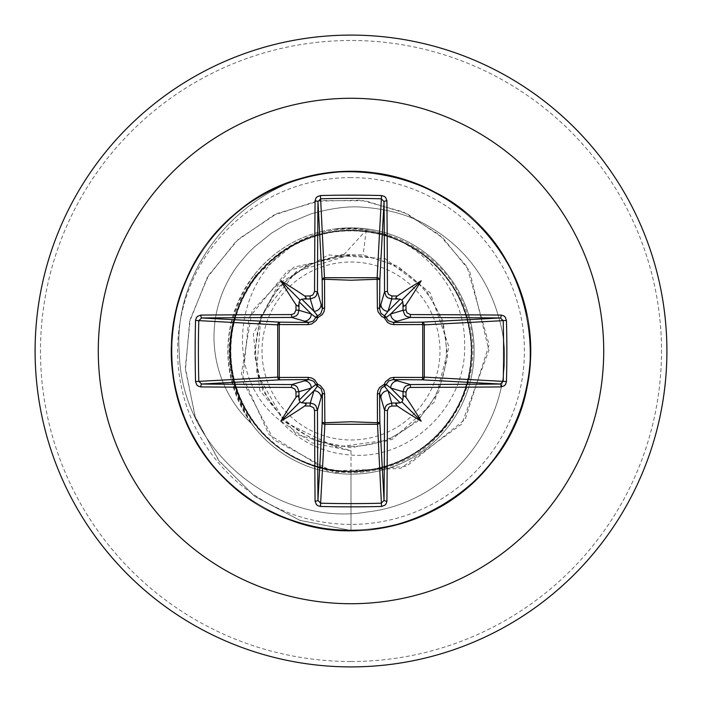 <?xml version="1.0" encoding="UTF-8"?>
<svg xmlns="http://www.w3.org/2000/svg" width="702" height="702" viewBox="0 0 702 702"><rect width="100%" height="100%" fill="white"/><g stroke="black" fill="none" stroke-linecap="round" stroke-linejoin="round"><path stroke-width="0.53" stroke-dasharray="3.51 2.63" d="M351 439.987A88.987 88.987 0 0 0 439.987 351A88.987 88.987 0 0 0 351 262.013A88.987 88.987 0 0 0 262.013 351A88.987 88.987 0 0 0 351 439.987M351 446.367A95.367 95.367 0 0 0 446.367 351A95.367 95.367 0 0 0 351 255.633A95.367 95.367 0 0 0 255.633 351A95.367 95.367 0 0 0 351 446.367M293.699 244.471C355.247 207.616 439.68 240.303 463.741 304.8C491.795 368.217 452.957 449.262 386.126 467.172C320.261 489.075 243.375 442.418 232.327 374.034C217.269 306.3 271.63 234.643 341.014 230.94C410.056 223.104 475.772 285.407 471.411 354.887C471.235 424.385 401.86 482.458 333.292 470.164C264.347 462.039 214.549 386.398 234.652 319.735C250.667 252.106 331.555 211.416 395.401 239.005C460.828 262.662 491.83 347.736 457.169 407.941C426.132 470.279 338.013 491.26 282.239 449.921C223.877 411.907 213.145 322.051 260.635 271.323C305.063 217.734 395.63 217.383 440.54 270.402C488.618 320.682 478.667 410.661 420.761 449.219C365.338 491.137 277.071 471.016 245.41 408.994C210.152 349.105 240.26 263.794 305.528 239.443C368.998 211.311 450.377 251.009 467.041 318.629C487.723 384.986 438.847 461.205 369.857 469.989C301.5 482.967 231.476 425.552 230.633 356.089C225.579 286.644 290.725 223.692 359.766 230.844C429.352 233.827 484.371 305.677 469.348 373.525C458.441 442.26 380.668 488.724 315.014 465.97C248.034 447.2 210.749 364.715 240.935 302.018C267.269 237.715 353.457 210.065 412.311 247.297C473.166 280.87 490.716 369.621 446.972 423.824C406.669 480.37 316.435 487.671 267.646 437.978C216.032 391.409 219.27 300.93 274.149 258.222C326.36 212.215 415.865 225.956 451.974 285.293C491.707 342.462 467.734 429.843 404.668 458.854C343.278 491.751 259.319 457.95 237.688 391.909C212.057 327.22 255.309 247.604 323.394 233.731C390.593 215.768 464.698 267.743 470.665 337.074C480.712 405.826 420.796 473.517 351 471.472C283.424 473.648 223.894 410.056 230.116 342.883C232.529 275.254 299.526 220.024 366.268 230.116L343.796 254.756L308.239 264.443L278.957 286.706L260.117 318.296L254.457 354.659L262.811 390.514L283.985 420.656L314.882 440.68L351 447.709L386.618 440.935L417.234 421.525L438.566 392.207L447.613 357.09L443.085 321.086L425.623 289.268L397.674 266.119L363.145 254.87L350.412 254.791L296.226 271.621L260.854 316.093L256.581 372.736L284.74 422.007L335.731 447.148L392.085 439.505L434.564 401.816L448.938 346.779L430.308 293.006L385.073 258.608L328.29 254.949L278.887 283.283L253.308 334.073L259.88 390.637L296.455 434.327L351 450.816L311.837 442.804L280.168 420.568C299.113 441.549 322.727 453.036 351 455.045C411.942 460.047 467.067 404.449 464.619 343.91C465.198 283.31 411.82 229.3 351 228.404L334.31 228.992A123.14 123.14 0 0 1 351 227.86A123.14 123.14 0 0 0 227.86 351A123.14 123.14 0 0 0 351 474.14A123.14 123.14 0 0 1 251.57 423.648L252.281 424.306C220.402 374.069 221.525 324.543 255.633 275.719L293.699 244.471C232.888 281.318 223.526 377.711 280.168 420.568M351 666.9A315.9 315.9 0 0 0 666.9 351A315.9 315.9 0 0 0 351 35.1A315.9 315.9 0 0 0 35.1 351A315.9 315.9 0 0 0 351 666.9A315.9 315.9 0 0 0 666.9 351A315.9 315.9 0 0 0 351 35.1M351 227.86A123.14 123.14 0 0 1 474.14 351A123.14 123.14 0 0 1 351 474.14A123.14 123.14 0 0 0 474.14 351A123.14 123.14 0 0 0 351 227.86A123.14 123.14 0 0 1 474.14 351A123.14 123.14 0 0 1 351 474.14M366.268 230.116L363.145 254.87M351 450.816L351 530.493L299.701 520.287L254.264 495.981L218.383 460.047L194.866 415.9L185.337 367.576L190.198 319.331L208.591 275.281L238.513 239.066L277.036 213.548L320.586 200.553L365.277 200.79L407.23 213.785L442.971 238.004L469.629 270.981L488.89 350.307L461.74 424.096L400.526 468.48L327.966 471.103L268.822 434.415L241.435 373.718L252.071 311.03L293.822 267.146L350.412 254.791M351 471.472L351 530.493L300.123 520.436L254.958 496.498L219.156 461.074L195.437 417.497L185.451 369.656L189.61 321.718L207.151 277.711L236.17 241.216L273.868 215.075L316.786 201.141L361.161 200.21L403.194 211.916L439.426 234.854L467.005 266.707L489.101 344.787L465.25 419.252L406.519 466.26L334.529 472.665L273.622 439.584L242.594 380.932L248.938 317.848L287.302 271.139L342.295 254.396L350.035 254.712M343.796 254.756L342.295 254.396M252.281 424.306A119.068 119.068 0 0 1 239.601 263.066C251.448 248.78 249.833 251.764 254.045 247.271L271.358 233.239L287.206 223.692L311.451 213.715C332.116 208.038 349.359 205.879 363.197 207.239C388.759 209.135 410.503 215.435 428.431 226.141C465.496 247.745 489.434 279.975 500.236 322.815C522.253 405.896 458.494 501.842 367.049 511.995C276.79 527.395 181.344 450.666 179.308 353.071C171.437 256.95 261.96 160.951 364.496 172.016C466.128 176.711 547.507 280.168 528.123 380.045C514.592 480.888 404.422 552.939 306.616 524.912C207.344 502.641 145.174 386.618 181.616 291.62C212.46 194.665 333.468 142.848 424.921 187.443C532.37 231.239 565.698 384.836 486.056 469.226C421.297 547.7 289.698 550.693 221.455 475.228C148.921 403.878 157.415 272.525 238.54 211.109C315.944 145.077 446.06 164.996 500.157 251.167C559.196 334.029 528.009 461.916 437.451 508.301C349.754 559.88 225.07 517.664 186.767 423.403C143.024 331.546 195.955 211.021 293.19 181.072C388.513 145.507 503.966 208.748 525.315 308.231C552.439 406.291 479.369 515.786 378.413 528.387C278.352 546.849 175.649 464.513 171.902 362.837C162.232 261.556 253.211 166.418 354.826 171.551C456.563 170.753 543.401 269.673 529.431 370.454C521.174 486.196 385.538 565.584 280.581 516.102C185.872 478.922 142.146 354.764 192.673 266.453C237.96 175.342 365.461 142.62 449.034 200.649C535.845 253.703 557.327 383.573 492.234 461.767C431.809 543.62 300.561 553.702 228.343 482.037C152.062 414.698 153.466 283.073 231.16 217.383C314.584 136.732 468.567 168.199 513.653 275.114C559.345 366.023 508.994 487.644 412.416 519.655C317.866 557.239 201.097 496.472 177.632 397.472C148.429 300.008 219.147 188.987 319.822 174.236C419.454 153.65 523.894 233.775 529.808 335.345C541.628 436.407 452.702 533.459 351 530.493C452.702 533.459 541.628 436.407 529.808 335.345C523.894 233.775 419.454 153.65 319.822 174.236C219.147 188.987 148.429 300.008 177.632 397.472C201.097 496.472 317.866 557.239 412.416 519.655C508.994 487.644 559.345 366.023 513.653 275.114C468.567 168.199 314.584 136.732 231.16 217.383C153.466 283.073 152.062 414.698 228.343 482.037C300.561 553.702 431.809 543.62 492.234 461.767C557.327 383.573 535.845 253.703 449.034 200.649C365.461 142.62 237.96 175.342 192.673 266.453C142.146 354.764 185.872 478.922 280.581 516.102C385.538 565.584 521.174 486.196 529.431 370.454C543.401 269.673 456.563 170.753 354.826 171.551C253.211 166.418 162.232 261.556 171.902 362.837C175.649 464.513 278.352 546.849 378.413 528.387C479.369 515.786 552.439 406.291 525.315 308.231C503.966 208.748 388.513 145.507 293.19 181.072C195.955 211.021 143.024 331.546 186.767 423.403C225.07 517.664 349.754 559.88 437.451 508.301C528.009 461.916 559.196 334.029 500.157 251.167C446.06 164.996 315.944 145.077 238.54 211.109C157.415 272.525 148.921 403.878 221.455 475.228C289.698 550.693 421.297 547.7 486.056 469.226C565.698 384.836 532.37 231.239 424.921 187.443C333.468 142.848 212.46 194.665 181.616 291.62C145.174 386.618 207.344 502.641 306.616 524.912C404.422 552.939 514.592 480.888 528.123 380.045C547.507 280.168 466.128 176.711 364.496 172.016C261.96 160.951 171.437 256.95 179.308 353.071C181.344 450.666 276.79 527.395 367.049 511.995C458.494 501.842 522.253 405.896 500.236 322.815C489.434 279.975 465.496 247.745 428.431 226.141C410.503 215.435 388.759 209.135 363.197 207.239C349.359 205.879 332.116 208.038 311.451 213.715L287.206 223.692L271.358 233.239L254.045 247.271C249.833 251.764 251.448 248.78 239.601 263.066A119.068 119.068 0 0 0 251.57 423.648C219.243 373.403 220.165 323.754 254.343 274.701C275.228 249.061 301.886 233.827 334.31 228.992M351 661.512A310.512 310.512 0 0 0 661.512 351A310.512 310.512 0 0 0 351 40.488A310.512 310.512 0 0 0 40.488 351A310.512 310.512 0 0 0 351 661.512M351 177.597A173.403 173.403 0 0 0 177.597 351A173.403 173.403 0 0 0 351 524.403A173.403 173.403 0 0 0 524.403 351A173.403 173.403 0 0 0 351 177.597M254.343 274.701L255.633 275.719"/><path stroke-width="1.05" d="M298.999 397.674L297.973 395.735L296.016 397.262A505.317 44.042 -90 0 1 295.981 391.935L294.972 389.119L291.47 387.425A504.905 13.215 180 0 1 200.869 386.925L198.104 386.091L196.771 384.889L195.551 381.537A500.473 219.393 -90 0 1 195.147 351A500.473 219.393 -90 0 1 195.551 320.463L198.798 320.63A497.806 218.225 90 0 0 198.394 351A497.806 218.225 90 0 0 198.798 381.37L201.667 384.038A502.211 13.145 0 0 0 291.795 384.547L295.568 385.635L297.367 387.232L298.955 391.716A502.623 43.805 90 0 0 298.999 397.674L299.157 400.166L300.105 401.895L301.834 402.843L304.326 403.001A502.623 43.805 -0 0 0 310.284 403.045L314.084 404.15L315.874 405.747L317.453 410.205A502.211 13.145 90 0 0 317.962 500.333L320.63 503.202A497.806 218.225 -0 0 0 351 503.606A497.806 218.225 -0 0 0 381.37 503.202L384.038 500.333A502.211 13.145 -90 0 0 384.547 410.205L385.635 406.432L387.232 404.633L391.716 403.045A502.623 43.805 -0 0 0 397.674 403.001L400.166 402.843L401.895 401.895L402.843 400.166L403.001 397.674A502.623 43.805 -90 0 0 403.045 391.716L404.15 387.916L405.747 386.126L410.205 384.547L410.53 387.425L407.722 388.417L406.019 391.935L403.045 391.716L390.707 388.022L386.17 384.468A2.694 2.668 -45 0 1 384.468 386.17L388.022 390.707L391.716 403.045L391.935 406.019L389.119 407.028L387.425 410.53L384.547 410.205L379.58 393.164L379.826 421.858A2.694 2.422 -3.1 0 1 377.132 424.28L324.868 424.28A2.694 2.422 3.1 0 1 322.174 421.858A2.694 0.869 -179.5 0 0 324.543 422.727L351 421.77L377.457 422.727L377.369 393.954L377.93 390.575L379.633 387.478L384.284 384.284L385.6 381.625L390.233 378.053L393.954 377.369L422.727 377.457A2.694 0.869 -89.5 0 1 421.858 379.826L393.164 379.58L410.205 384.547A502.211 13.145 -0 0 0 500.333 384.038L503.202 381.37L506.449 381.537L505.642 384.284L504.448 385.688L501.131 386.925A504.905 13.215 180 0 1 410.53 387.425M387.425 410.53A504.905 13.215 90 0 1 386.925 501.131L386.091 503.896L384.889 505.229L381.537 506.449A500.473 219.393 180 0 1 351 506.853A500.473 219.393 180 0 1 320.463 506.449L324.868 424.28L324.631 393.954L323.947 390.233L320.375 385.6L317.716 384.284L314.522 379.633L311.425 377.93L308.046 377.369L279.273 377.457L279.273 324.543L308.046 324.631L311.767 323.947L316.4 320.375L317.716 317.716L322.367 314.522L324.07 311.425L324.631 308.046L324.543 279.273L351 280.23L377.457 279.273A2.694 0.869 -179.5 0 1 379.826 280.142L379.58 308.836L384.547 291.795L387.425 291.47L388.417 294.278L391.935 295.981A505.317 44.042 0 0 1 397.262 296.016L395.735 297.955L397.674 298.999A502.623 43.805 180 0 0 391.716 298.955L387.916 297.85L386.126 296.253L384.547 291.795A502.211 13.145 -90 0 0 384.038 201.667L381.37 198.798L381.537 195.551L384.284 196.358L385.688 197.552L386.925 200.869A504.905 13.215 90 0 1 387.425 291.47M501.131 386.925A2.694 0.799 89.5 0 0 500.333 384.038L421.858 379.826A2.694 2.422 -86.9 0 0 424.28 377.132L503.202 381.37A497.806 218.225 -90 0 0 503.202 320.63L500.333 317.962A502.211 13.145 180 0 0 410.205 317.453L393.164 322.42L421.858 322.174A2.694 0.869 89.5 0 1 422.727 324.543L424.28 324.868L424.28 377.132L422.727 377.457L422.727 324.543L393.954 324.631L390.575 324.07L387.478 322.367L384.284 317.716L381.625 316.4L378.053 311.767L377.369 308.046L377.132 277.72L381.37 198.798A497.806 218.225 180 0 0 320.63 198.798L317.962 201.667A502.211 13.145 90 0 0 317.453 291.795L322.42 308.836L322.174 280.142A2.694 2.422 176.9 0 1 324.868 277.72L377.132 277.72A2.694 2.422 -176.9 0 1 379.826 280.142L384.038 201.667A2.694 0.799 -0.5 0 1 386.925 200.869M351 98.28A252.72 252.72 0 0 1 603.72 351A252.72 252.72 0 0 1 351 603.72A252.72 252.72 0 0 1 98.28 351A252.72 252.72 0 0 1 351 98.28M351 35.1A315.9 315.9 0 0 1 666.9 351A315.9 315.9 0 0 1 351 666.9A315.9 315.9 0 0 1 35.1 351A315.9 315.9 0 0 1 351 35.1A315.9 315.9 0 0 0 35.1 351A315.9 315.9 0 0 0 351 666.9M320.463 506.449L317.716 505.642L316.312 504.448L315.075 501.131A2.694 0.799 -0.5 0 0 317.962 500.333L322.174 421.858L322.42 393.164L317.453 410.205L314.575 410.53L313.583 407.722L310.065 406.019L310.284 403.045L313.978 390.707L317.532 386.17A2.694 2.668 45 0 1 315.83 384.468L311.293 388.022L298.955 391.716L295.981 391.935M296.016 397.262A367.962 260.003 132 0 0 280.791 421.209A367.962 260.003 -42 0 0 304.738 405.984L306.265 404.045L304.326 403.001M195.551 320.463L196.358 317.716L197.552 316.312L200.869 315.075A2.694 0.799 89.5 0 0 201.667 317.962L198.798 320.63L277.72 324.868A2.694 2.422 93.1 0 1 280.142 322.174A2.694 0.869 -89.5 0 0 279.273 324.543L277.72 324.868L277.72 377.132L279.273 377.457A2.694 0.869 89.5 0 0 280.142 379.826A2.694 2.422 86.9 0 1 277.72 377.132L195.551 381.537M291.47 314.575L294.278 313.583L295.981 310.065A505.317 44.042 -90 0 1 296.016 304.738L297.955 306.265L298.999 304.326A502.623 43.805 90 0 0 298.955 310.284L297.85 314.084L296.253 315.874L291.795 317.453A502.211 13.145 180 0 0 201.667 317.962L280.142 322.174L308.836 322.42L291.795 317.453L291.47 314.575A504.905 13.215 -0 0 0 200.869 315.075M295.981 310.065L298.955 310.284L311.293 313.978L315.83 317.532A2.694 2.668 135 0 1 317.532 315.83L313.978 311.293L310.284 298.955L310.065 295.981L312.881 294.972L314.575 291.47L317.453 291.795L316.365 295.568L314.768 297.367L310.284 298.955A502.623 43.805 180 0 0 304.326 298.999L306.265 297.973L304.738 296.016A367.962 260.003 -138 0 0 280.791 280.791A367.962 260.003 48 0 0 296.016 304.738M320.463 195.551L324.543 279.273A2.694 0.869 179.5 0 0 322.174 280.142L317.962 201.667A2.694 0.799 -179.5 0 0 315.075 200.869L315.909 198.104L317.111 196.771L320.463 195.551A500.473 219.393 -0 0 1 351 195.147A500.473 219.393 -0 0 1 381.537 195.551M391.935 295.981L391.716 298.955L388.022 311.293L384.468 315.83A2.694 2.668 -135 0 1 386.17 317.532L390.707 313.978L403.045 310.284L406.019 310.065L407.028 312.881L410.53 314.575L410.205 317.453L406.432 316.365L404.633 314.768L403.045 310.284A502.623 43.805 -90 0 0 403.001 304.326L404.027 306.265L405.984 304.738A367.962 260.003 -48 0 0 421.209 280.791A367.962 260.003 138 0 0 397.262 296.016M506.449 320.463L424.28 324.868A2.694 2.422 -93.1 0 0 421.858 322.174L500.333 317.962A2.694 0.799 -89.5 0 0 501.131 315.075L503.896 315.909L505.229 317.111L506.449 320.463A500.473 219.393 90 0 1 506.449 381.537M397.674 403.001L395.735 404.027L397.262 405.984A367.962 260.003 42 0 0 421.209 421.209A367.962 260.003 -132 0 0 405.984 397.262L404.045 395.735L403.001 397.674M291.47 387.425L291.795 384.547L308.836 379.58A2.694 0.799 89.5 0 1 308.046 377.369M403.001 304.326L402.843 301.834L401.895 300.105L400.166 299.157L397.674 298.999M304.326 298.999L301.834 299.157L300.105 300.105L299.157 301.834L298.999 304.326M301.834 402.843L313.978 390.707A7.178 7.152 16.7 0 1 321.156 397.858M324.631 393.954A2.694 0.799 -179.5 0 1 322.42 393.164L321.068 388.724L317.532 386.17A2.694 0.448 107.2 0 1 317.716 384.284A2.694 0.448 162.8 0 1 315.83 384.468L313.706 381.265L308.836 379.58L280.142 379.826L201.667 384.038A2.694 0.799 -89.5 0 0 200.869 386.925M304.142 380.844A7.178 7.152 73.3 0 1 311.293 388.022L299.157 400.166M299.157 301.834L311.293 313.978A7.178 7.152 106.7 0 1 304.142 321.156M308.046 324.631A2.694 0.799 -89.5 0 1 308.836 322.42L313.276 321.068L315.83 317.532A2.694 0.448 -162.8 0 1 317.716 317.716A2.694 0.448 -107.2 0 1 317.532 315.83L320.735 313.706L322.42 308.836A2.694 0.799 179.5 0 1 324.631 308.046M321.156 304.142A7.178 7.152 163.3 0 1 313.978 311.293L301.834 299.157M380.844 397.858A7.178 7.152 -16.7 0 1 388.022 390.707L400.166 402.843M393.954 377.369A2.694 0.799 -89.5 0 1 393.164 379.58L388.724 380.932L386.17 384.468A2.694 0.448 -162.8 0 1 384.284 384.284A2.694 0.448 -107.2 0 1 384.468 386.17L381.265 388.294L379.58 393.164A2.694 0.799 179.5 0 1 377.369 393.954M402.843 400.166L390.707 388.022A7.178 7.152 -73.3 0 1 397.858 380.844M400.166 299.157L388.022 311.293A7.178 7.152 -163.3 0 1 380.844 304.142M377.369 308.046A2.694 0.799 -179.5 0 1 379.58 308.836L380.932 313.276L384.468 315.83A2.694 0.448 107.2 0 1 384.284 317.716A2.694 0.448 162.8 0 1 386.17 317.532L388.294 320.735L393.164 322.42A2.694 0.799 89.5 0 1 393.954 324.631M397.858 321.156A7.178 7.152 -106.7 0 1 390.707 313.978L402.843 301.834M381.537 506.449L377.457 422.727A2.694 0.869 179.5 0 0 379.826 421.858L384.038 500.333A2.694 0.799 -179.5 0 0 386.925 501.131M280.791 421.209L300.105 401.895M421.209 421.209L401.895 401.895M421.209 280.791L401.895 300.105M280.791 280.791L300.105 300.105M315.075 501.131A504.905 13.215 -90 0 1 314.575 410.53M310.065 406.019A505.317 44.042 180 0 1 304.738 405.984M304.738 296.016A505.317 44.042 -0 0 1 310.065 295.981M314.575 291.47A504.905 13.215 -90 0 1 315.075 200.869M405.984 304.738A505.317 44.042 90 0 1 406.019 310.065M410.53 314.575A504.905 13.215 0 0 1 501.131 315.075M406.019 391.935A505.317 44.042 90 0 1 405.984 397.262M397.262 405.984A505.317 44.042 180 0 1 391.935 406.019"/></g></svg>
